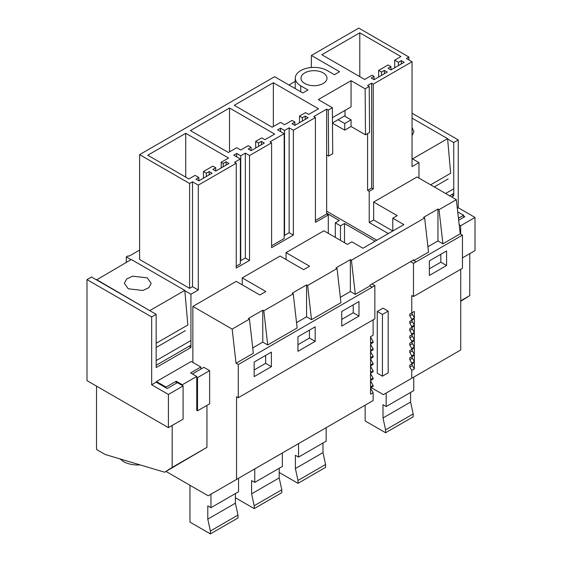 <?xml version="1.0" encoding="UTF-8"?>
<svg xmlns="http://www.w3.org/2000/svg" width="562" height="562" viewBox="0 0 562 562"><rect width="100%" height="100%" fill="white"/><g stroke="black" fill="none" stroke-linecap="round" stroke-linejoin="round"><path stroke-width="0.84" d="M429.347 268.833L440.84 262.194L440.84 254.27M446.586 265.51L429.347 275.464L429.347 260.909L446.586 250.947L446.586 265.51L440.84 262.194M416.028 295.057L413.477 296.525L413.477 263.339L410.576 261.667M416.063 295.078L462.456 268.299L462.456 235.113L460.215 233.82L456.33 199.672L417.046 176.988L373.646 202.046L373.646 219.967L392.768 231.003M413.161 260.171L416.063 261.892L462.456 235.113M416.063 261.85L413.477 263.339M427.928 246.746L437.967 240.95L442.912 243.81L460.215 233.82M413.864 260.578L428.539 252.106L424.654 217.958L423.593 217.346L437.967 209.05L437.967 240.95M413.822 260.55L413.737 259.841L369.937 285.131L370.021 285.84L372.269 287.133L374.854 285.644L374.854 318.83L238.274 397.727L238.274 364.541L372.269 287.133M414.342 368.925L414.342 362.518L412.382 363.649A1.623 0.941 -120 0 0 412.382 365.525L414.342 368.925L411.756 370.421L411.756 378.261L460.728 349.986L460.728 269.296M411.756 370.421L409.789 367.021L409.789 365.145L412.382 363.649L409.789 365.145L411.756 364.007L411.756 363.122L414.342 361.626L414.342 355.219L411.756 356.708L411.756 355.816L414.342 354.327L414.342 347.913L411.756 349.409L411.756 348.517L414.342 347.021L414.342 340.614L411.756 342.11L411.756 341.218L414.342 339.722L414.342 333.315L411.756 334.804L411.756 333.912L414.342 332.423L414.342 326.009L411.756 327.505L411.756 326.613L414.342 325.117L414.342 318.71L411.756 320.207L411.756 319.314L414.342 317.818L414.342 311.411L411.756 312.901L411.756 295.535L413.477 296.525M414.342 361.626L412.382 358.226A1.623 0.941 -120 0 1 412.382 356.35L414.342 355.219M414.342 354.327L412.382 350.927A1.623 0.941 -120 0 1 412.382 349.051L414.342 347.913M414.342 347.021L412.382 343.628A1.623 0.941 -120 0 1 412.382 341.745L414.342 340.614M414.342 339.722L412.382 336.322A1.623 0.941 -120 0 1 412.382 334.446L414.342 333.315M414.342 332.423L412.382 329.023A1.623 0.941 -120 0 1 412.382 327.147L414.342 326.009M414.342 325.117L412.382 321.724A1.623 0.941 -120 0 1 412.382 319.841L414.342 318.71M414.342 317.818L412.382 314.418A1.623 0.941 -120 0 1 412.382 312.542L414.342 311.411M384.394 70.391L381.521 72.055L378.647 70.391L388.075 64.953L390.948 66.611L388.075 68.269L390.948 69.927L404.169 62.298L401.296 60.64L398.416 62.298L394.686 60.141L400.896 56.551L359.792 32.821L321.843 54.732L364.675 79.46L372.037 75.203L374.046 76.369L371.173 78.027L374.046 79.685L387.267 72.055L384.394 70.391L384.394 73.713M381.521 72.055L381.521 75.371M374.046 76.369L374.046 79.685M359.792 32.821L359.792 76.643M394.686 60.141L394.686 67.77M398.416 62.298L398.416 65.614M401.296 60.64L401.296 63.956M390.948 66.611L390.948 69.927M378.647 70.391L378.647 77.029M311.306 67.51L311.39 55.462L358.781 28.1L408.897 57.036L408.897 59.923M373.245 84.131L373.245 189.001L371.623 188.059L371.623 83.19L373.245 84.131L412.037 61.736L406.396 58.476L408.897 57.036M311.39 55.462L339.581 71.732L334.411 74.725L327.203 70.559A18.694 10.797 180 0 0 306.88 68.206A18.694 10.797 180 0 0 295.282 78.125A18.694 10.797 180 0 0 300.761 85.824L307.969 89.99L302.799 92.976L274.607 76.699L139.615 154.634L139.615 259.503L189.605 288.362L192.52 286.683L198.288 290.013L190.94 294.256L184.828 290.723M288.973 84.995L295.247 81.371M371.623 188.059L367.59 190.385L367.59 133.594M371.623 83.19L367.59 85.515L369.22 86.457L365.138 88.81L351.053 80.682L318.289 99.6L332.374 107.728L328.292 110.082L328.637 156.081L332.718 153.728L332.374 107.728M411.756 364.007L414.342 362.518M411.756 378.261L383.382 394.643L371.061 387.527M412.037 61.736L412.037 166.605L418.971 162.601L412.037 158.603M315.408 117.521L315.408 222.39L328.292 214.958L326.663 214.017L326.663 109.14L313.779 116.58L315.408 117.521L293.35 130.258L289.149 127.834L284.548 130.489L280.522 128.164L277.579 129.864L284.175 133.672L269.978 141.87L271.608 142.811L249.549 155.548L245.348 153.117L240.747 155.772L236.728 153.454L233.785 155.154L240.374 158.962L234.614 162.285L236.244 163.226L198.288 185.137L192.52 181.807L189.605 183.493L139.615 154.634M326.663 109.14L328.292 110.082M212.064 173.201L209.19 171.543L206.317 173.201L203.444 171.543L212.872 166.106L215.745 167.764L212.872 169.422L215.745 171.08L228.966 163.451L226.093 161.786L223.219 163.451L221.203 162.285L228.586 158.027L185.741 133.292L147.764 155.217L188.881 178.955L195.112 175.365L198.843 177.522L195.969 179.18L198.843 180.838L212.064 173.201M236.728 147.694L240.74 150.012L248.221 145.691L251.095 147.349L248.221 149.014L251.095 150.672L264.316 143.036L261.442 141.378L258.569 143.036L255.696 141.378L261.723 137.901L264.892 139.727L274.678 134.079L229.542 108.016L190.441 130.595L228.39 152.506L236.728 147.694M305.524 112.611L308.693 114.437L318.478 108.789L273.343 82.733L234.242 105.305L272.191 127.216L280.522 122.404L284.541 124.722L292.022 120.409L294.895 122.066L292.022 123.724L294.895 125.382L308.117 117.753L305.243 116.088L302.37 117.753L299.497 116.088L305.524 112.611M323.178 83.499A13.003 7.51 180 0 1 309.002 85.129A13.003 7.51 180 0 1 300.972 78.195A13.003 7.51 180 0 1 304.78 72.884A13.003 7.51 180 0 1 318.956 71.255A13.003 7.51 180 0 1 326.986 78.195A13.003 7.51 180 0 1 323.178 83.499M373.245 189.001L369.22 191.326L367.59 190.385M131.03 259.665L126.274 256.918L128.199 255.808L128.951 256.237L139.615 250.083M373.646 219.967L369.22 222.524L388.342 233.56M424.654 217.958L351.426 260.234L355.31 294.383L370.021 285.84M442.912 243.81L439.027 209.661L437.967 209.05M439.027 209.661L456.33 199.672M369.22 191.326L369.22 222.524M457.313 208.298L458.255 207.757L458.255 139.917L453.745 142.523L453.745 195.759L451.771 194.621M451.644 196.967L453.745 195.759M418.971 178.105L418.971 162.601M373.646 202.046L397.215 215.653L392.789 218.204L392.789 230.996M238.274 364.541L236.04 363.249L232.155 329.1L192.864 306.416L236.265 281.358L259.834 294.966L265.812 291.516L242.243 277.909L280.066 256.075L303.635 269.676L309.613 266.226L286.044 252.619L323.867 230.785L347.435 244.393L351.861 241.836L362.933 248.228L403.86 224.603L392.789 218.204M232.155 329.1L249.458 319.111L248.397 318.499L262.763 310.203L263.824 310.814L293.259 293.821L292.198 293.209L306.564 284.913L307.625 285.524L337.06 268.531L335.992 267.919L350.365 259.623L351.426 260.234M453.745 142.523L447.626 138.997M463.629 216.068L464.753 216.714L458.669 220.227M458.255 139.917L412.037 113.236M458.255 207.757L475.009 217.431L475.009 250.617L462.456 257.867M460.643 234.066L460.643 225.727L459.526 225.081M460.643 225.727L475.009 217.431M166.008 471.448L208.179 495.796L373.126 400.566L373.126 392.719L370.541 394.215L370.541 387.808L373.126 386.312L373.126 385.42L371.166 382.019A1.623 0.941 -120 0 1 371.166 380.144L370.541 380.502L370.541 386.916L373.126 385.42M236.553 479.414L236.553 396.73L238.274 397.727M373.126 319.827L373.126 335.205L370.541 336.701L370.541 343.108L373.126 341.612L373.126 342.504L370.541 344L370.541 350.407L373.126 348.918L373.126 349.81L370.541 351.299L370.541 357.713L373.126 356.217L373.126 357.109L370.541 358.598L370.541 365.012L373.126 363.516L373.126 364.408L370.541 365.904L370.541 372.311L373.126 370.822L373.126 371.707L370.541 373.203L370.541 379.61L373.126 378.121L373.126 379.013L370.541 380.502M271.39 366.663L254.143 376.617L254.143 362.054L271.39 352.1L271.39 366.663L265.636 363.347L265.636 355.423M297.944 351.334L315.184 341.373L315.184 326.81L297.944 336.771L297.944 351.334M358.985 316.09L341.745 326.044L341.745 311.481L358.985 301.527L358.985 316.09L353.238 312.767L353.238 304.843M252.731 347.899L262.763 342.103L267.709 344.963L297.136 327.969L293.259 293.821M236.04 363.249L253.336 353.259L249.458 319.111M372.269 287.182L370.028 285.889M355.31 294.383L350.365 291.53L350.365 259.623M340.333 297.326L350.365 291.53M296.532 322.609L306.564 316.82L311.51 319.673L340.937 302.679L337.06 268.531M254.143 369.979L265.636 363.347M267.709 344.963L263.824 310.814M262.763 342.103L262.763 310.203M236.244 266.212L240.374 263.831L240.374 158.962M236.244 163.226L236.244 268.095L249.549 260.417L245.348 257.993L240.747 260.649L240.374 260.431M198.288 185.137L198.288 290.013M192.52 181.807L192.52 286.683M189.605 183.493L189.605 288.362M198.843 177.522L198.843 180.838M185.741 133.292L185.741 177.142M221.203 162.285L221.203 167.926M223.219 163.451L223.219 166.766M226.093 161.786L226.093 165.109M215.745 167.764L215.745 171.08M203.444 171.543L203.444 178.182M206.317 173.201L206.317 176.524M209.19 171.543L209.19 174.866M242.243 277.909L242.243 284.815M286.044 252.619L286.044 259.525M328.292 214.958L328.292 233.342M293.35 130.258L293.35 235.127L289.149 232.703L284.548 235.359L284.175 235.141M271.608 142.811L271.608 247.68L293.35 235.127M249.549 155.548L249.549 260.417M151.656 384.773L168.41 394.447L183.1 385.961L177.353 382.645L167.174 388.518L156.166 382.167L151.656 384.773L151.656 316.933L156.166 314.334L156.166 367.562L190.94 347.485L190.94 294.256M192.864 306.416L192.864 362.413M192.401 373.955L203.873 367.33L209.626 370.646L209.626 403.839L197.515 410.822L197.515 377.636L209.626 370.646M190.94 347.485L188.972 346.347M126.274 256.918L126.274 262.405M156.166 314.334L91.501 276.996L86.991 279.602L86.991 380.622L168.41 427.633L168.41 394.447M183.1 385.961L183.1 419.147L168.41 427.633M151.656 316.933L86.991 279.602M196.728 377.179L197.515 377.636M196.728 410.365L197.515 410.822M271.608 245.798L284.175 238.541L284.175 133.672M280.522 128.164L280.522 131.564M284.548 130.489L284.548 235.359M289.149 127.834L289.149 232.703M299.497 116.088L299.497 122.727M302.37 117.753L302.37 121.069M305.243 116.088L305.243 119.411M294.895 122.066L294.895 125.382M273.343 82.733L273.343 126.548M341.745 319.406L353.238 312.767M311.51 319.673L307.625 285.524M326.663 214.017L315.408 220.508M236.728 153.454L236.728 156.854M240.747 155.772L240.747 260.649M245.348 153.117L245.348 257.993M255.696 141.378L255.696 148.017M258.569 143.036L258.569 146.359M261.442 141.378L261.442 144.701M251.095 147.349L251.095 150.672M229.542 108.016L229.542 151.838M315.184 341.373L309.437 338.057L309.437 330.133M297.944 344.696L309.437 338.057M306.564 316.82L306.564 284.913M351.053 80.682L351.053 106.899L332.451 117.641M338.022 119.734L344.731 123.492L344.731 130.131L332.493 123.275M344.731 130.131L351.053 126.478L351.053 119.839L344.443 116.025M344.731 123.492L351.053 119.839M351.053 126.478L365.483 134.81L365.138 88.81M369.22 86.457L369.564 132.456L365.483 134.81M326.663 154.943L328.637 156.081M376.842 240.199L326.663 211.228M377.264 373.189L382.441 376.175L382.441 314.446L377.264 311.46L377.264 373.189M377.264 311.46L383.017 308.145L388.187 311.13L388.187 372.859L382.441 376.175M388.187 311.13L382.441 314.446M411.756 363.122L409.789 359.722L412.382 358.226M411.756 356.708L409.789 357.839L412.382 356.35L409.789 357.839L409.789 359.722M411.756 355.816L409.789 352.416L412.382 350.927M411.756 349.409L409.789 350.54L412.382 349.051L409.789 350.54L409.789 352.416M411.756 348.517L409.789 345.117L412.382 343.628M412.382 341.745L409.789 343.242L409.789 345.117M409.789 343.242L411.756 342.11M411.756 341.218L409.789 337.818L412.382 336.322M412.382 334.446L409.789 335.943L409.789 337.818M409.789 335.943L411.756 334.804M411.756 333.912L409.789 330.519L412.382 329.023M412.382 327.147L409.789 328.637L409.789 330.519M409.789 328.637L411.756 327.505M411.756 326.613L409.789 323.213L412.382 321.724M412.382 319.841L409.789 321.338L409.789 323.213M409.789 321.338L411.756 320.207M411.756 319.314L409.789 315.914L412.382 314.418M412.382 312.542L409.789 314.039L409.789 315.914M409.789 314.039L411.756 312.901M375.121 241.196L344.499 223.514L344.499 242.7M335.303 237.389L335.303 222.854L339.329 220.529L326.663 213.216M335.303 222.854L340.481 225.84L344.499 223.514M371.953 283.965L374.854 285.644M340.481 240.374L340.481 225.84M373.126 392.719L371.166 389.326A1.623 0.941 -120 0 1 371.166 387.443L370.541 387.808M373.126 378.121L371.166 374.721A1.623 0.941 -120 0 1 371.166 372.845L370.541 373.203M373.126 370.822L371.166 367.422A1.623 0.941 -120 0 1 371.166 365.539L370.541 365.904M373.126 363.516L371.166 360.116A1.623 0.941 -120 0 1 371.166 358.24L370.541 358.598M373.126 356.217L371.166 352.817A1.623 0.941 -120 0 1 371.166 350.941L370.541 351.299M373.126 348.918L371.166 345.518A1.623 0.941 -120 0 1 371.166 343.642L370.541 344M373.126 341.612L371.166 338.212A1.623 0.941 -120 0 1 371.166 336.336L370.541 336.701M172.176 425.455L172.176 467.408L164.652 472.228L105.15 454.475L96.531 449.495L96.531 386.129M96.531 279.904L131.304 259.503L184.793 290.385L187.841 324.998L156.166 343.291M96.531 279.581L150.047 310.8M156.454 382.329L156.454 381.549L166.05 387.085L166.05 387.871M150.019 310.463L184.793 290.385M128.269 288.805L142.881 290.484L148.902 287.632L151.157 283.332L147.237 277.853L132.618 276.174L126.605 279.019L124.343 283.325L128.269 288.805M182.355 385.532L182.355 384.745L196.728 376.449L190.602 372.915L200.824 367.007L191.235 361.471L156.454 381.549M200.824 367.007L200.824 369.094M206.949 405.378L206.949 447.331L164.652 472.228M156.166 360.593L190.511 340.762M156.166 347.499L185.341 330.653M206.949 447.331L172.176 467.408M196.728 376.449L196.77 410.393M166.05 387.085L176.229 381.212L176.229 383.291M182.355 384.745L176.229 381.212M156.166 365.286L190.511 345.454M140.086 464.9A20.323 11.732 180 0 1 123.38 461.543L119.931 458.887M412.037 158.28L412.852 159.074M412.824 158.737L447.598 138.652L450.647 173.272L430.625 184.828M412.037 118.125L447.598 138.652M412.037 135.604L413.962 131.606L412.037 127.595M458.444 218.274L463.629 215.281L457.714 211.867M463.629 215.281L463.629 217.361M469.755 253.652L469.755 295.605L460.728 301.288M445.61 193.483L453.316 189.036M434.271 186.935L448.139 178.927M469.755 295.605L460.728 300.818M459.196 224.912L459.526 227.814M459.526 224.723L459.154 224.505M449.677 195.829L453.316 193.728M365.159 405.16L365.159 420.952L385.595 432.747L385.595 429.86L382.996 417.973L382.996 404.703L386.164 406.53L413.758 390.604L413.758 377.102M386.164 406.53L386.164 393.035M385.595 429.86L413.182 413.934L410.59 402.048L410.59 392.431M413.182 413.934L413.182 416.821L385.595 432.747M382.996 417.973L410.59 402.048M279.188 472.466L297.993 483.327L297.993 480.44L295.394 468.553L295.394 455.276L298.562 457.11L326.157 441.177L326.157 427.682M298.562 457.11L298.562 443.608M297.993 480.44L325.581 464.507L322.988 452.621L322.988 443.011M325.581 464.507L325.581 467.394L297.993 483.327M295.394 468.553L322.988 452.621M235.387 497.756L254.193 508.61L254.193 505.73L251.593 493.836L251.593 480.566L254.762 482.393L282.356 466.467L282.356 452.972M254.762 482.393L254.762 468.898M254.193 505.73L281.78 489.797L279.188 477.911L279.188 468.294M281.78 489.797L281.78 492.684L254.193 508.61M251.593 493.836L279.188 477.911M189.956 485.273L189.956 522.105L210.392 533.9L210.392 531.013L207.792 519.126L207.792 505.849L210.968 507.683L238.555 491.75L238.555 478.255M210.968 507.683L210.968 494.188M210.392 531.013L237.979 515.087L235.387 503.201L235.387 493.584M237.979 515.087L237.979 517.967L210.392 533.9M207.792 519.126L235.387 503.201M332.486 122.93L345.019 115.695L345.019 110.384M300.761 85.824L300.712 91.775M409.789 367.021L412.382 365.525M370.541 389.684L371.166 389.326M370.541 382.385L371.166 382.019M370.541 375.079L371.166 374.721M370.541 367.78L371.166 367.422M370.541 360.481L371.166 360.116M370.541 353.175L371.166 352.817M370.541 345.876L371.166 345.518M370.541 338.577L371.166 338.212M295.282 78.125L295.169 88.571"/></g></svg>
